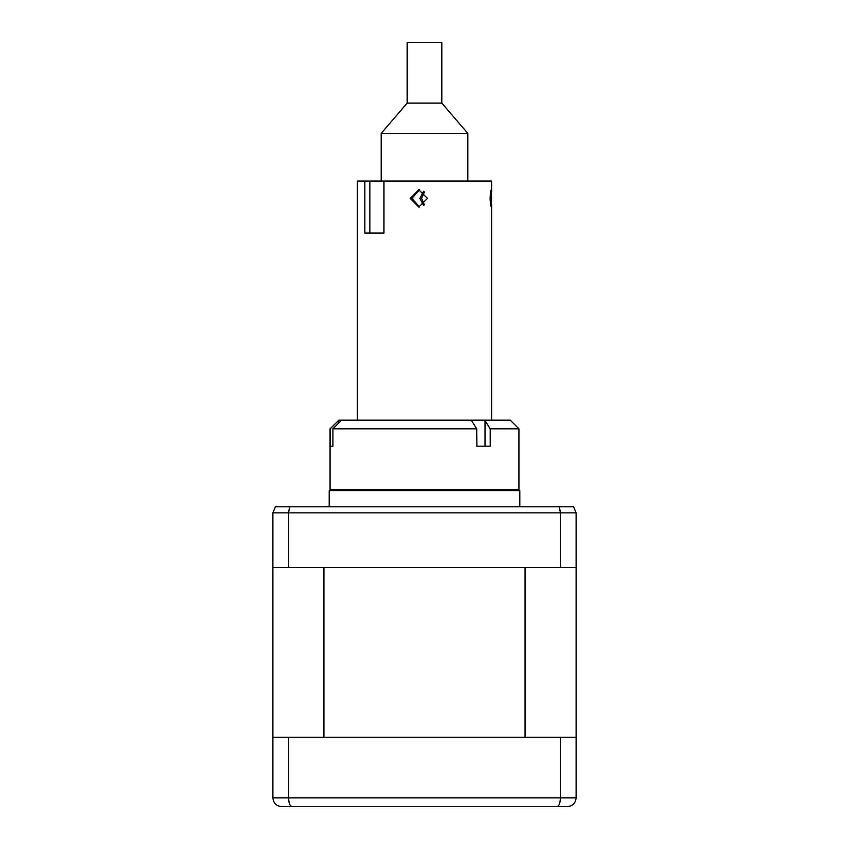<?xml version="1.0" encoding="UTF-8"?>
<svg xmlns="http://www.w3.org/2000/svg" width="849" height="849" viewBox="0 0 849 849"><rect width="100%" height="100%" fill="white"/><g stroke="black" fill="none" stroke-linecap="round" stroke-linejoin="round"><path stroke-width="1.27" d="M471.259 420.17L476.703 428.83L332.914 428.83L341.51 420.17L491.391 420.17M476.936 446.16L476.703 428.83M332.914 428.83L332.914 446.16L330.25 446.16L330.07 428.83L330.07 489.47L518.93 489.47L518.93 428.83L490.202 428.83L484.737 420.17L510.27 420.17L518.93 428.83M332.914 446.16L330.25 446.16M490.202 428.83L490.202 446.16L476.703 446.16M341.51 420.17L338.857 420.17L330.25 428.83M330.07 428.83L338.857 420.17M484.737 420.17L476.936 420.17M437.659 420.17L469.603 420.17M491.571 198.39L491.391 189.73C490.764 190.24 490.329 193.126 490.096 198.39C490.329 203.654 490.764 206.54 491.391 207.05L491.571 198.39M419.608 207.007L411.871 198.39L419.48 189.783M424.5 204.885L421.55 198.39L424.5 191.895M357.355 420.17L357.355 181.06L364.868 181.06L364.868 233.04L383.95 233.04L383.95 181.06L491.645 181.06L491.645 191.895M423.662 191.248L419.862 198.39L423.662 205.532M427.45 198.39L418.769 189.73L410.184 198.39L418.769 207.05L427.45 198.39M364.868 181.06L369.867 181.06L369.867 233.04M383.95 181.06L369.867 181.06M407.17 103.09L407.17 42.45L441.83 42.45L441.83 103.09L407.17 103.09L381.18 133.41L381.18 181.06M441.83 103.09L467.82 133.41L381.18 133.41M525.064 567.44L323.936 567.44L323.936 737.24L525.064 737.24L525.064 567.44M272.89 567.44L272.89 737.24L576.11 737.24L576.11 512.87L573.627 506.8L559.427 506.8L560.382 512.87L272.89 512.87L272.89 567.44L576.11 567.44M576.11 737.24L576.11 797.89C575.463 803.281 572.576 806.168 567.44 806.55L509.4 806.55M337.87 806.55L281.56 806.55C276.424 806.168 273.537 803.281 272.89 797.89L576.11 797.89C575.463 803.281 572.576 806.168 567.44 806.55L291.982 806.55C289.976 806.168 288.862 803.281 288.618 797.89L288.618 737.24M272.89 737.24L272.89 797.89M291.982 806.55L280.138 806.433M560.382 737.24L560.382 797.89C560.138 803.281 559.024 806.168 557.018 806.55M519.8 506.8L519.8 490.637L329.2 490.637L329.2 506.8M333.54 489.47A8.66 8.66 0 0 0 329.2 490.637M515.46 489.47A8.66 8.66 0 0 1 519.8 490.637M288.618 567.44L288.618 512.87L289.573 506.8L275.373 506.8L272.89 512.87M560.382 567.44L560.382 512.87L576.11 512.87M559.427 506.8L289.573 506.8M338.422 423.28L338.422 420.605M485.023 446.16L485.023 420.605M491.645 420.17L491.645 204.885M467.82 133.41L467.82 181.06"/></g></svg>
